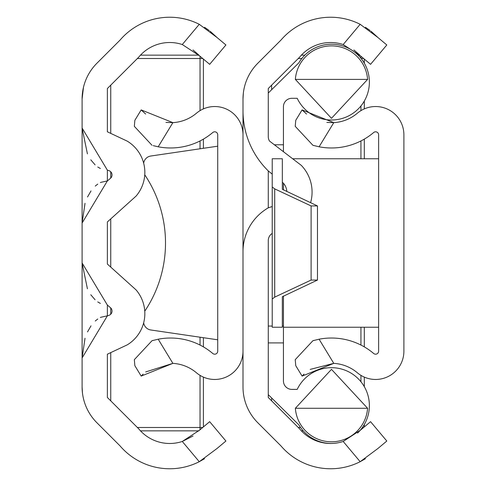 <?xml version="1.0" encoding="UTF-8"?>
<svg xmlns="http://www.w3.org/2000/svg" width="486" height="486" viewBox="0 0 486 486"><rect width="100%" height="100%" fill="white"/><g stroke="black" fill="none" stroke-linecap="round" stroke-linejoin="round"><path stroke-width="0.73" d="M110.419 307.632A4.496 4.496 0 0 1 108.882 315.365L107.376 315.839L107.376 305.08L110.419 307.632M193.009 436.027L182.286 441.464A40.101 40.101 0 0 1 138.686 428.798L107.376 397.481L107.376 354.197L127.229 344.866A36.499 36.499 0 0 0 136.08 289.911L107.376 264.062L107.376 221.938L107.376 264.062M108.882 170.635A4.496 4.496 0 0 1 110.419 178.368L107.376 180.92L107.376 170.161L108.882 170.635M107.376 221.938L136.08 196.089A36.499 36.499 0 0 0 127.229 141.134L107.376 131.803L107.376 88.519L138.686 57.202A40.101 40.101 0 0 1 182.286 44.536L199.266 24.3A65.367 65.367 0 0 0 120.036 40.113L96.908 63.247A50.544 50.544 0 0 0 82.104 98.986L82.104 387.014A50.544 50.544 0 0 0 96.908 422.753L120.036 445.887A65.367 65.367 0 0 0 199.266 461.7L204.533 458.717M82.462 393.053L82.104 387.014M82.104 111.258L82.104 205.092M82.104 98.986L83.471 87.31M199.266 24.3L217.066 37.544L210.116 31.219M209.229 30.539L204.533 27.283M217.066 37.544L225.911 44.967L209.666 64.328L199.606 55.884L182.286 44.536M193.009 49.973L198.786 54.997M182.286 441.464L199.606 430.116L209.666 421.672L225.911 441.033L217.066 448.457L199.266 461.7L182.286 441.464M87.419 288.812L82.104 262.962L107.376 305.08M100.821 317.279L107.376 315.839L82.104 357.957L85.032 338.262M87.419 153.886L82.104 128.043L107.376 170.161M100.821 182.359L107.376 180.92L82.104 223.038L85.032 203.342M87.51 331.926L91.016 325.845M95.226 321.027L97.771 318.998M100.353 317.498L100.711 317.328M100.365 303.428L97.765 301.921M95.092 299.771L90.785 294.753M87.51 197L91.016 190.925M95.226 186.102L97.771 184.079M100.353 182.572L100.711 182.408M100.365 168.508L97.765 167.002M95.092 164.851L90.785 159.827M145.666 371.954L172.882 363.364A40.101 40.101 0 0 1 196.453 372.78A28.285 28.285 0 0 0 243 351.184M141.183 376.091L134.859 365.685L134.33 359.664L152.009 340.71L158.193 339.204L172.882 363.364L141.183 376.091L143.127 374.141M153.23 340.358L152.009 340.71M243 134.816A28.285 28.285 0 0 0 196.453 113.22A40.101 40.101 0 0 1 172.882 122.636L158.193 146.796A65.367 65.367 0 0 0 212.771 132.514A3.013 3.013 0 0 1 217.728 134.816L217.728 351.184A3.013 3.013 0 0 1 212.771 353.486A65.367 65.367 0 0 0 158.193 339.204M158.193 146.796L153.23 145.642M152.009 145.29L134.33 126.336L134.859 120.315L141.183 109.909L172.882 122.636L165.939 122.442M145.654 114.04L141.183 109.909M143.674 163.223A8.426 8.426 0 0 1 150.8 156.018L217.728 146.195M144.755 311.204A8.426 8.426 0 0 1 145.01 310.809A122.429 122.429 0 0 0 145.01 175.191A8.426 8.426 0 0 1 144.755 174.796M217.728 339.805L150.8 329.982A8.426 8.426 0 0 1 143.674 322.777M282.336 182.317L283.253 183.058A13.31 13.31 0 0 1 286.795 191.563M310.59 202.711A38.582 38.582 0 0 0 301.314 165.38L269.499 141.049A8.426 8.426 0 0 1 268.272 136.669L268.272 88.519L299.583 57.202A40.101 40.101 0 0 1 343.189 44.536L360.162 24.3A65.367 65.367 0 0 0 280.938 40.113L257.805 63.247A50.544 50.544 0 0 0 243 98.986L243 111.258M272.227 206.532L268.272 207.838L268.272 170.92L272.227 174.122M343.189 441.464L360.503 430.116L370.563 421.672L386.807 441.033L377.968 448.457L360.162 461.7L343.189 441.464A40.101 40.101 0 0 1 299.583 428.798L268.272 397.481L268.272 240.546A8.426 8.426 0 0 1 272.227 233.408M243.358 92.954L243 98.986L243 387.014A50.544 50.544 0 0 0 257.805 422.753L280.938 445.887A65.367 65.367 0 0 0 360.162 461.7L365.429 458.717M360.162 24.3L377.968 37.544L371.012 31.219M370.132 30.539L365.429 27.283M377.968 37.544L386.807 44.967L370.563 64.328L360.503 55.884L343.189 44.536M353.905 49.973L359.683 54.997M243 110.759A84.242 84.242 0 0 0 268.272 170.92M268.272 207.838A50.544 50.544 0 0 0 243 251.614M283.435 151.705L283.435 144.779L274.371 144.779L283.435 144.779L283.435 106.72A8.426 8.426 180 0 1 291.861 98.3L297.207 98.3A37.902 37.902 -0 0 0 369.378 82.104A37.902 37.902 -0 0 0 298.835 62.846L268.272 93.051L268.272 88.519M364.306 59.073L364.306 63.162M364.306 101.039L364.306 108.894M364.306 139.124L364.306 158.758M364.306 327.242L364.306 346.876M364.306 377.106L364.306 386.643M364.306 424.521L364.306 426.927M301.393 55.143L304.831 55.143M358.115 55.143L359.828 55.143M303.234 430.857L301.393 430.857M107.376 397.481L107.376 354.197M107.376 131.803L107.376 88.519M203.409 59.073L203.409 108.894M203.409 139.124L203.409 148.297M203.409 337.703L203.409 346.876M203.409 377.106L203.409 426.927M140.497 55.143L198.932 55.143M198.932 430.857L140.497 430.857M331.476 441.804A36.225 36.225 -0 0 0 367.598 408.276L331.476 369.36L295.354 408.276A36.225 36.225 -0 0 0 331.476 441.804M367.598 79.406L331.476 118.323L295.354 79.406A36.225 36.225 -0 0 1 331.476 45.878A36.225 36.225 -0 0 1 367.598 79.406L295.354 79.406M357.538 433.099A37.902 37.902 -0 0 0 331.476 367.683A37.902 37.902 -0 0 0 297.207 389.389L291.861 389.389A8.426 8.426 180 0 1 283.435 380.963L283.435 342.909L268.272 342.909M268.272 394.632L298.835 424.843A37.902 37.902 -0 0 0 331.385 443.481M282.336 326.057L283.435 326.057L283.435 296.01M283.435 189.99L283.435 183.258M283.435 326.057L283.435 342.909M295.354 408.276L367.598 408.276M310.177 369.403L333.779 363.364A40.101 40.101 0 0 1 357.35 372.78A28.285 28.285 0 0 0 403.896 351.184L403.896 134.816A28.285 28.285 0 0 0 357.35 113.22A40.101 40.101 0 0 1 333.779 122.636L326.841 122.442M302.085 376.091L295.755 365.685L295.227 359.664L312.905 340.71L319.089 339.204L333.779 363.364L302.085 376.091L304.023 374.141M314.126 340.358L312.905 340.71M319.089 146.796L312.905 145.29L295.227 126.336L295.755 120.315L302.085 109.909L333.779 122.636L319.089 146.796A65.367 65.367 0 0 0 373.673 132.514A3.013 3.013 0 0 1 378.624 134.816L378.624 351.184A3.013 3.013 0 0 1 373.673 353.486A65.367 65.367 0 0 0 319.089 339.204M312.905 145.29L314.126 145.642M306.551 114.04L302.085 109.909M272.227 299.018L272.227 327.242L282.336 327.242L282.336 296.715L317.473 280.064L311.113 280.064L274.724 297.116L272.227 299.018L272.227 186.982L274.724 188.884L311.113 205.936L311.113 280.064M317.473 280.064L317.473 205.936L282.336 189.285L282.336 158.758L272.227 158.758L272.227 186.982M317.473 205.936L311.113 205.936M378.624 327.242L283.435 327.242M378.624 158.758L292.657 158.758M271.644 85.147L271.644 89.722M271.644 397.961L271.644 400.853M298.276 427.486L300.542 427.486M360.934 381.735L360.934 375.362M360.934 345.048L360.934 327.242M360.934 158.758L360.934 140.952M360.934 110.638L360.934 105.948M301.812 58.514L298.276 58.514M360.934 56.248L360.934 58.259M363.637 58.514L361.141 58.514M360.934 429.43L360.934 429.752M363.637 427.486L362.41 427.486M110.741 85.147L110.741 133.389M110.741 171.771L110.741 178.076M110.741 218.913L110.741 267.087M110.741 307.924L110.741 314.229M110.741 352.611L110.741 400.853M137.374 427.486L200.038 427.486L200.038 375.362M200.038 345.048L200.038 337.211M200.038 148.789L200.038 140.952M200.038 110.638L200.038 58.514L137.374 58.514M200.038 56.248L200.038 58.514L202.741 58.514M202.741 427.486L200.038 427.486L200.038 429.752M268.272 326.057L272.227 326.057M274.724 188.884L274.724 297.116"/></g></svg>
